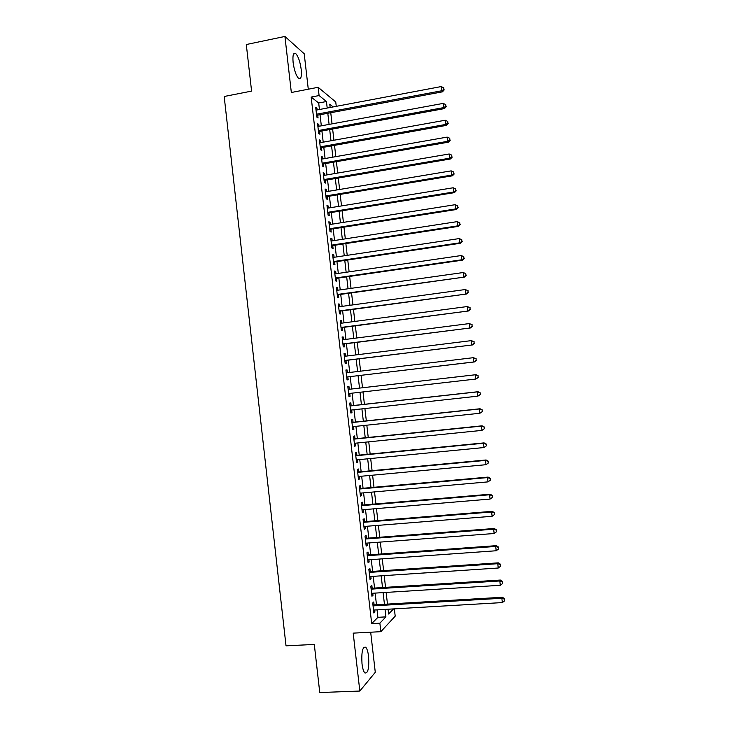 <?xml version="1.0" encoding="UTF-8"?>
<svg xmlns="http://www.w3.org/2000/svg" width="729" height="729" viewBox="0 0 729 729"><rect width="100%" height="100%" fill="white"/><g stroke="black" fill="none" stroke-linecap="round" stroke-linejoin="round"><path stroke-width="1.09" d="M368.573 656.392C367.999 651.762 367.061 648.719 365.758 647.243C362.586 646.386 361.338 651.899 362.003 663.773C362.577 668.411 363.516 671.455 364.801 672.922C368.008 673.678 369.266 668.165 368.573 656.392M301.195 69.383C300.093 61.637 298.261 56.361 295.701 53.545C293.368 52.278 292.511 55.286 293.122 62.576C294.252 70.367 296.074 75.652 298.608 78.413C300.959 79.661 301.824 76.654 301.195 69.383M394.362 608.861L395.2 616.16L380.839 631.679L379.864 623.186L385.905 616.871L385.04 609.398M308.285 89.211L304.212 53.773L284.921 36.45L246.302 44.524L251.587 91.107L224.186 96.492L286.023 645.839L314.299 644.427L319.758 692.55L359.825 691.046L375.28 672.302L370.678 632.216M319.448 109.505L318.691 102.989L311.165 97.075L319.092 95.554L318.136 87.298L335.75 101.969L336.26 106.343M374.095 604.897L373.758 601.972L372.719 602.956L373.868 613.007L374.906 611.986L374.679 610M372.173 588.221L371.836 585.305L370.788 586.216L371.945 596.258L372.993 595.301L372.756 593.251M370.259 571.554L369.922 568.647L368.865 569.486L370.022 579.519L371.07 578.635L370.824 576.521M368.336 554.915L368.008 551.999L366.942 552.782L368.099 562.806L369.156 561.986L368.901 559.799M366.423 538.284L366.095 535.368L365.019 536.088L366.177 546.103L367.243 545.347L366.979 543.096M364.518 521.663L364.181 518.756L363.106 519.413L364.254 529.418L365.329 528.725L365.056 526.402M362.605 505.069L362.267 502.163L361.183 502.746L362.34 512.742L363.416 512.123L363.142 509.726M360.7 488.476L360.363 485.578L359.269 486.097L360.418 496.084L361.511 495.529L361.219 493.068M358.786 471.909L358.458 469.011L357.356 469.467L358.504 479.445L359.597 478.953L359.306 476.429M356.882 455.352L356.554 452.454L355.442 452.846L356.59 462.815L357.693 462.386L357.392 459.799M354.977 438.812L354.649 435.924L353.538 436.243L354.686 446.203L355.788 445.838L355.479 443.186M353.082 422.291L352.745 419.394L351.624 419.658L352.772 429.609L353.884 429.308L353.574 426.583M351.178 405.78L350.849 402.891L349.72 403.082L350.868 413.024L351.989 412.787L351.66 409.999M349.282 389.277L348.945 386.397L347.815 386.525L348.954 396.458L350.084 396.284L349.756 393.432M347.378 372.738L347.05 369.913L345.911 369.977L347.05 379.9L348.189 379.8L347.861 376.92M345.473 356.199L345.154 353.456L344.015 353.447L345.154 363.37L346.293 363.324L345.965 360.445M343.569 339.678L343.268 336.998L342.111 336.935L343.25 346.84L344.398 346.867L344.07 343.988M341.673 323.175L341.372 320.569L340.215 320.441L341.354 330.337L342.502 330.428L342.174 327.549M339.778 306.681L339.486 304.148L338.32 303.957L339.45 313.844L340.616 313.999L340.288 311.128M337.882 290.206L337.591 287.745L336.424 287.49L337.554 297.368L338.73 297.587L338.393 294.716M335.987 273.749L335.704 271.352L334.529 271.033L335.668 280.902L336.844 281.184L336.506 278.314M334.092 257.301L333.827 254.977L332.634 254.594L333.773 264.454L334.957 264.8L334.62 261.939M332.196 240.871L331.941 238.62L330.747 238.164L331.877 248.024L333.071 248.434L332.743 245.564M330.31 224.45L330.064 222.272L328.861 221.762L329.991 231.603L331.185 232.077L330.857 229.216M328.424 208.047L328.178 205.942L326.975 205.359L328.105 215.201L329.308 215.738L328.979 212.877M326.537 191.663L326.3 189.622L325.088 188.984L326.218 198.807L327.43 199.409L327.102 196.557M324.651 175.288L324.423 173.32L323.202 172.618L324.332 182.432L325.553 183.097L325.225 180.245M322.774 158.931L322.555 157.027L321.325 156.261L322.455 166.075L323.676 166.804L323.348 163.952M320.888 142.583L320.678 140.761L319.448 139.932L320.569 149.727L321.799 150.52L321.471 147.668M319.01 126.254L318.81 124.495L317.571 123.611L318.691 133.398L319.931 134.254L319.603 131.402M311.165 97.075L371.699 623.632L377.914 617.326L377.057 609.863M376.474 604.751L375.125 593.105M374.551 588.066L373.202 576.357M372.628 571.399L371.271 559.626M370.715 554.742L369.348 542.914M368.792 538.102L367.425 526.22M366.878 521.472L365.502 509.535M364.965 504.86L363.589 492.859M363.06 488.266L361.666 476.21M361.147 471.69L359.752 459.571M359.242 455.124L357.839 442.94M357.338 438.576L355.925 426.337M355.433 422.036L354.012 409.744M353.529 405.515L352.107 393.159M351.624 389.013L350.202 376.638M349.72 372.455L348.307 360.162M347.815 355.916L346.412 343.696M345.911 339.386L344.516 327.248M344.015 322.865L342.621 310.809M342.111 306.362L340.735 294.388M340.215 289.878L338.839 277.977M338.32 273.411L336.953 261.593M336.424 256.954L335.067 245.208M334.529 240.506L333.189 228.851M332.634 224.085L331.303 212.504M330.747 207.674L329.426 196.174M328.861 191.271L327.549 179.853M326.975 174.887L325.672 163.551M325.088 158.521L323.794 147.258M323.202 142.173L321.917 130.983M321.325 125.835L320.049 114.726M317.133 109.942L316.942 108.257L315.693 107.3L316.814 117.087L318.063 117.998L317.735 115.155M380.839 631.679L353.201 633.136L359.825 691.046M371.699 623.632L379.864 623.186M284.921 36.45L291.336 92.501L318.136 87.298M388.074 609.225L388.63 614.028L393.532 608.906M333.144 106.926L329.772 104.201L330.155 107.491M330.756 112.722L332.041 123.857M332.634 129.024L333.928 140.241M334.52 145.344L335.823 156.635M336.406 161.674L337.718 173.055M338.292 178.022L339.614 189.476M340.179 194.388L341.518 205.924M342.074 210.763L343.414 222.381M343.97 227.156L345.318 238.848M345.865 243.568L347.223 255.332M347.76 259.989L349.127 271.835M349.656 276.428L351.032 288.356M351.551 292.876L352.936 304.886M353.456 309.342L354.85 321.434M355.36 325.817L356.763 337.992M357.265 342.32L358.677 354.567M359.169 358.832L360.591 371.161M361.074 375.353L362.504 387.755M362.987 391.92L364.418 404.313M364.91 408.541L366.332 420.879M366.824 425.189L368.245 437.455M368.746 441.838L370.159 454.049M370.678 458.514L372.082 470.661M372.601 475.199L373.995 487.291M374.533 491.893L375.918 503.93M376.456 508.614L377.841 520.588M378.387 525.345L379.763 537.264M380.328 542.084L381.695 553.949M382.26 558.851L383.618 570.652M384.192 575.628L385.55 587.364M386.133 592.422L387.482 604.095M327.203 108.047L326.446 101.513L319.092 95.554M384.447 604.277L383.108 592.604M382.525 587.556L381.167 575.828M380.593 570.853L379.235 559.061M378.67 554.168L377.303 542.312M376.747 537.492L375.371 525.582M374.824 520.834L373.448 508.869M372.902 504.186L371.517 492.166M370.988 487.555L369.594 475.472M369.074 470.943L367.671 458.805M367.152 454.349L365.748 442.148M365.238 437.764L363.826 425.499M363.334 421.198L361.912 408.878M361.42 404.641L359.989 392.266M359.515 388.101L358.085 375.708M357.602 371.517L356.18 359.197M355.688 354.941L354.276 342.694M353.775 338.374L352.371 326.209M351.87 321.826L350.476 309.743M349.956 305.296L348.571 293.295M348.052 288.775L346.676 276.856M346.147 272.272L344.781 260.426M344.252 255.779L342.894 244.015M342.348 239.303L340.999 227.621M340.452 222.846L339.113 211.246M338.548 206.407L337.217 194.88M336.652 189.977L335.331 178.532M334.766 173.557L333.454 162.193M332.871 157.154L331.567 145.873M330.984 140.77L329.69 129.562M329.089 124.404L327.804 113.268M318.691 102.989L326.446 101.513M377.914 617.326L385.905 616.871M315.821 108.466L316.942 108.257M317.689 124.705L318.81 124.495M319.566 140.961L320.678 140.761M321.434 157.227L322.555 157.027M323.312 173.511L324.423 173.32M325.18 189.804L326.3 189.622M327.057 206.125L328.178 205.942M328.943 222.445L330.064 222.272M330.82 238.793L331.941 238.62M332.697 255.15L333.827 254.977M334.584 271.516L335.704 271.352M336.47 287.9L337.591 287.745M338.356 304.303L339.486 304.148M340.243 320.714L341.372 320.569M342.138 337.144L343.268 336.998M344.024 353.592L345.154 353.456M345.92 370.05L347.05 369.913M347.815 386.525L348.945 386.397M348.954 396.421L350.084 396.284M350.849 412.915L351.989 412.787M352.754 429.427L353.884 429.308M354.649 445.957L355.788 445.838M356.554 462.496L357.693 462.386M358.458 479.053L359.597 478.953M360.372 495.629L361.511 495.529M362.277 512.214L363.416 512.123M364.19 528.817L365.329 528.725M366.095 545.429L367.243 545.347M368.008 562.068L369.156 561.986M369.931 578.708L371.07 578.635M371.845 595.374L372.993 595.301M373.758 612.05L374.906 611.986M316.623 115.364L442.457 91.836L441.674 90.779L316.486 114.225M443.925 89.43L443.724 87.753L443.925 89.43L441.674 90.779L441.173 86.578L316.022 110.152M442.457 91.836L444.234 89.858M443.724 87.753L441.173 86.578M318.491 131.612L444.444 108.594L443.669 107.61L318.363 130.546M445.92 106.252L445.72 104.566L445.92 106.252L443.669 107.61L443.168 103.4L317.899 126.463M444.444 108.594L446.23 106.644M445.72 104.566L443.168 103.4M320.359 147.869L446.43 125.379L445.665 124.459L320.241 146.866M447.916 123.083L447.724 121.397L447.916 123.083L445.665 124.459L445.164 120.249L319.776 142.784M446.43 125.379L448.226 123.456M447.724 121.397L445.164 120.249M322.227 164.143L448.426 142.173L447.661 141.326L322.127 163.214M449.921 139.932L449.72 138.246L449.921 139.932L447.661 141.326L447.169 137.107L321.653 159.122M448.426 142.173L450.221 140.278M449.72 138.246L447.169 137.107M324.104 180.437L450.422 158.986L449.665 158.202L324.004 179.571M451.916 156.799L451.716 155.113L451.916 156.799L449.665 158.202L449.164 153.983L323.539 175.479M450.422 158.986L452.217 157.118M451.716 155.113L449.164 153.983M325.981 196.739L452.417 175.807L451.67 175.097L325.89 195.946M453.921 173.684L453.72 171.989L453.921 173.684L451.67 175.097L451.169 170.868L325.416 191.845M452.417 175.807L454.222 173.967M453.72 171.989L451.169 170.868M327.859 213.059L454.413 192.647L453.675 192L327.777 212.33M455.926 190.579L455.725 188.893L455.926 190.579L453.675 192L453.174 187.772L327.303 208.23M454.413 192.647L456.217 190.843M455.725 188.893L453.174 187.772M329.736 229.389L456.409 209.505L455.68 208.931L329.663 228.733M457.93 207.492L457.73 205.797L457.93 207.492L455.68 208.931L455.178 204.694L329.189 224.632M456.409 209.505L458.222 207.729M457.73 205.797L455.178 204.694M331.622 245.737L458.413 226.382L457.684 225.872L331.549 245.144M459.944 224.423L459.744 222.728L459.944 224.423L457.684 225.872L457.183 221.634L331.075 241.044M458.413 226.382L460.227 224.623M459.744 222.728L457.183 221.634M333.499 262.103L460.418 243.267L459.698 242.83L333.445 261.574M461.949 241.363L461.749 239.668L461.949 241.363L459.698 242.83L459.197 238.583L332.971 257.465M460.418 243.267L462.232 241.545M461.749 239.668L459.197 238.583M335.386 278.478L462.423 260.171L461.712 259.797L335.331 278.022M463.963 258.321L463.762 256.626L463.963 258.321L461.712 259.797L461.211 255.551L334.857 273.913M462.423 260.171L464.245 258.476M463.762 256.626L461.211 255.551M337.272 294.871L464.428 277.093L337.226 294.48M465.977 275.298L465.776 273.603L465.977 275.298L463.726 276.783L463.225 272.537L336.752 290.37M464.428 277.093L466.25 275.425M465.776 273.603L463.225 272.537M339.158 311.274L466.432 294.033L339.122 310.955M467.991 292.293L465.74 293.787L465.239 289.541L468.064 290.689L467.991 292.293L468.064 290.689M338.648 306.836L465.239 289.541L467.79 290.589M466.432 294.033L468.264 292.393M341.044 327.695L468.446 310.982L341.017 327.449M470.014 309.296L467.763 310.809L467.253 306.554L470.077 307.674L470.014 309.296L470.077 307.674M340.543 323.321L467.253 306.554L469.813 307.592M468.446 310.982L470.278 309.369M342.94 344.134L470.46 327.95L342.922 343.951M472.027 326.319L469.777 327.85L469.276 323.585L472.091 324.66L472.027 326.319L472.091 324.66M342.439 339.823L469.276 323.585L471.827 324.615M470.46 327.95L472.301 326.364M344.835 360.582L472.474 344.935L344.817 360.472M474.05 343.359L471.8 344.899L471.299 340.634L474.114 341.673L474.05 343.359L474.114 341.673M344.343 356.344L471.299 340.634L473.85 341.655M472.474 344.935L474.315 343.377M476.073 360.418L473.823 361.967L346.722 377.011L474.488 361.93L473.823 361.967L473.321 357.693L476.137 358.695L476.073 360.418L476.137 358.695M346.248 372.874L473.321 357.693L475.873 358.704M474.488 361.93L476.338 360.399M478.361 377.449L477.896 375.772L478.361 377.449L475.846 379.044L348.626 393.56M478.096 377.485L475.846 379.044L475.344 374.779L476.001 374.688L348.152 389.414L475.344 374.779L477.896 375.772M478.151 375.745L476.001 374.688M480.384 394.507L480.183 392.794L480.384 394.507L477.878 396.148L350.531 410.126M480.129 394.571L477.878 396.148L477.367 391.874L478.014 391.719L350.048 405.898M350.057 405.98L477.367 391.874L479.928 392.858M480.183 392.794L478.014 391.719M482.407 411.575L482.206 409.871L482.407 411.575L479.91 413.261L352.435 426.702M482.151 411.675L479.91 413.261L479.4 408.978L480.037 408.759L351.943 422.41M351.961 422.556L479.4 408.978L481.951 409.962M482.206 409.871L480.037 408.759M484.439 428.67L484.229 426.957L484.439 428.67L481.933 430.392L354.349 443.296M484.184 428.789L481.933 430.392L481.432 426.11L482.06 425.818L353.847 438.931M353.866 439.15L481.432 426.11L483.983 427.076M484.229 426.957L482.06 425.818M486.462 445.774L486.261 444.061L486.462 445.774L483.974 447.542L356.262 459.908M486.216 445.929L483.974 447.542L483.464 443.25L484.083 442.886L355.743 455.461M355.779 455.753L483.464 443.25L486.015 444.207M486.261 444.061L484.083 442.886M357.693 472.374L485.496 460.409L486.006 464.701L358.167 476.529M357.647 472.018L486.115 459.981L485.496 460.409L488.047 461.357L488.257 463.079L488.047 461.357M488.293 461.184L486.115 459.981M486.006 464.701L488.257 463.079M359.607 489.013L487.537 477.586L488.038 481.878L360.09 493.169M359.561 488.585L488.138 477.085L487.537 477.586L490.088 478.525L490.289 480.238L490.088 478.525M490.325 478.324L488.138 477.085M488.038 481.878L490.289 480.238M361.52 505.662L489.569 494.772L490.079 499.073L362.003 509.826M361.466 505.161L490.17 494.207L489.569 494.772L492.121 495.702L492.33 497.424L492.121 495.702M492.357 495.474L490.17 494.207M490.079 499.073L492.33 497.424M363.443 522.329L491.61 511.986L492.121 516.287L363.917 526.493M363.37 521.754L492.203 511.339L491.61 511.986L494.162 512.897L494.371 514.619L494.162 512.897M494.399 512.642L492.203 511.339M492.121 516.287L494.371 514.619M365.357 539.004L493.651 529.208L494.162 533.51L365.84 543.178M365.284 538.366L494.235 528.498L493.651 529.208L496.203 530.111L496.413 531.833L496.203 530.111M496.44 529.828L494.235 528.498M494.162 533.51L496.413 531.833M367.279 555.708L495.693 546.449L496.212 550.76L367.762 559.881M367.197 554.997L496.276 545.666L495.693 546.449L498.253 547.342L498.454 549.065L498.253 547.342M498.472 547.032L496.276 545.666M496.212 550.76L498.454 549.065M369.202 572.411L497.743 563.699L498.253 568.019L369.685 576.593M369.111 571.636L498.308 562.852L497.743 563.699L500.294 564.583L500.504 566.315L500.294 564.583M500.522 564.246L498.308 562.852M498.253 568.019L500.504 566.315M371.125 589.141L499.793 580.967L500.304 585.296L371.608 593.324M371.025 588.294L500.349 580.047L499.793 580.967L502.345 581.851L502.545 583.574L502.345 581.851M502.563 581.478L500.349 580.047M500.304 585.296L502.545 583.574M373.057 605.881L501.844 598.263L502.354 602.582L373.53 610.073M372.947 604.961L502.39 597.27L501.844 598.263L504.395 599.129L504.596 600.851L504.395 599.129M504.614 598.728L502.39 597.27M502.354 602.582L504.596 600.851M365.758 647.243L363.762 647.343M295.701 53.545L293.623 53.973"/></g></svg>
